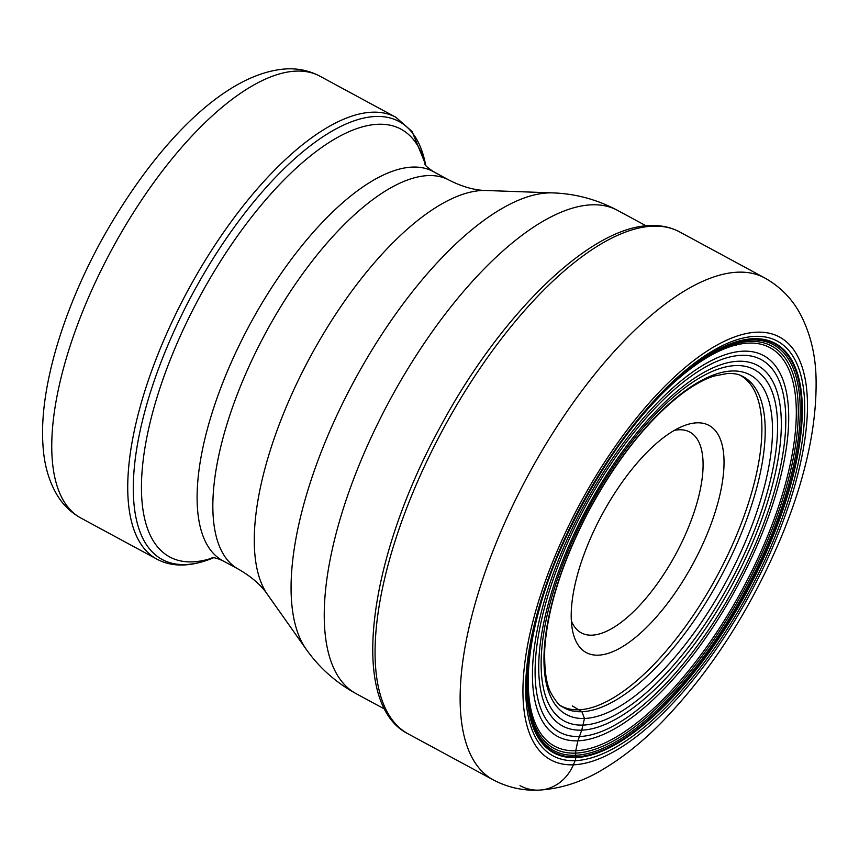 <?xml version="1.0" encoding="UTF-8"?>
<svg xmlns="http://www.w3.org/2000/svg" width="859" height="859" viewBox="0 0 859 859"><rect width="100%" height="100%" fill="white"/><g stroke="black" fill="none" stroke-linecap="round" stroke-linejoin="round"><path stroke-width="1.29" d="M572.319 705.894L581.919 711.714L584.485 718.478L581.736 730.15L577.882 740.812L575.745 750.734L575.594 756.919A232.177 92.955 118.4 0 0 769.256 544.048A232.177 92.955 118.4 0 0 752.956 339.09A232.177 92.955 -61.6 0 0 680.017 376.199A232.177 92.955 -61.6 0 0 675.024 380.655M520.006 785.663A44.936 40.072 87.8 0 0 573.382 764.811L575.154 760.655A5.992 5.347 87.8 0 0 575.648 757.606L575.594 756.919A232.177 92.955 -61.6 0 1 529.123 655.213A232.177 92.955 -61.6 0 1 530.11 648.599M696.939 422.821A129.108 51.69 118.4 0 0 683.012 426.096A129.108 51.69 118.4 0 0 602.159 514.401A129.108 51.69 118.4 0 0 572.513 630.399A129.108 51.69 118.4 0 0 598.304 655.17A129.108 51.69 118.4 0 0 706.001 536.8A129.108 51.69 118.4 0 0 696.939 422.821M571.353 620.874A114.129 45.688 118.4 0 0 581.253 632.858A114.129 45.688 118.4 0 0 591.958 635.166A114.129 45.688 118.4 0 0 681.756 542.426A114.129 45.688 118.4 0 0 689.841 432.077A114.129 45.688 118.4 0 0 679.147 429.768A114.129 45.688 118.4 0 0 674.401 430.338M679.662 231.941C670.954 227.281 661.205 225.155 650.392 225.573C589.961 226.368 499.927 314.931 439.668 428.018C367.469 560.347 348.657 704.112 408.197 733.887A285.328 114.236 -61.6 0 1 428.405 457.997A285.328 114.236 -61.6 0 1 652.915 226.164A285.328 114.236 118.4 0 1 679.662 231.941L764.725 277.94A285.328 114.236 118.4 0 0 737.967 272.174A285.328 114.236 -61.6 0 0 513.467 503.997A285.328 114.236 -61.6 0 0 493.249 779.886C507.648 787.424 522.852 790.838 538.851 790.13C561.797 788.712 583.97 781.303 605.37 767.903C624.074 756.489 642.511 741.65 660.657 723.396C709.856 672.898 749.939 611.071 780.917 537.906C805.377 479.054 817.092 425.72 816.05 377.896C815.481 354.262 810.187 332.905 800.169 313.825C791.912 298.545 780.09 286.584 764.725 277.94M573.382 764.811A240.391 96.24 -61.6 0 1 556.514 552.595A240.391 96.24 -61.6 0 1 757.026 332.186A240.391 96.24 118.4 0 1 773.895 544.413A240.391 96.24 118.4 0 1 573.382 764.811M575.154 760.655A235.774 94.393 118.4 0 0 771.801 544.488A235.774 94.393 118.4 0 0 755.254 336.352A235.774 94.393 -61.6 0 0 558.608 552.509A235.774 94.393 -61.6 0 0 575.154 760.655M575.648 757.606A232.768 93.191 -61.6 0 1 530.078 648.803C543.071 561.453 609.192 439.196 675.174 380.516A232.768 93.191 -61.6 0 1 753.461 338.704A232.768 93.191 118.4 0 1 769.804 544.198A232.768 93.191 118.4 0 1 575.648 757.606M669.258 386.078A230.749 92.375 -61.6 0 1 751.775 340.024A230.749 92.375 118.4 0 1 767.978 543.736A230.749 92.375 118.4 0 1 575.509 755.286A230.749 92.375 -61.6 0 1 531.496 640.803M538.239 612.038A228.762 91.58 -61.6 0 0 575.551 753.118A228.762 91.58 118.4 0 0 766.357 543.382A228.762 91.58 118.4 0 0 750.304 341.431A228.762 91.58 -61.6 0 0 648.878 407.467M619.586 444.49A226.518 90.689 -61.6 0 1 748.78 343.095A226.518 90.689 118.4 0 1 764.682 543.06A226.518 90.689 118.4 0 1 575.745 750.734A226.518 90.689 -61.6 0 1 553.185 567.262M577.882 740.812A216.5 86.673 118.4 0 0 758.465 542.319A216.5 86.673 118.4 0 0 743.26 351.181A216.5 86.673 -61.6 0 0 562.688 549.674A216.5 86.673 -61.6 0 0 577.882 740.812M579.535 736.528A211.819 84.805 -61.6 0 1 564.674 549.535A211.819 84.805 -61.6 0 1 741.349 355.325A211.819 84.805 118.4 0 1 756.221 542.33A211.819 84.805 118.4 0 1 579.535 736.528M581.736 730.15A204.979 82.067 118.4 0 0 752.709 542.212A204.979 82.067 118.4 0 0 738.321 361.252A204.979 82.067 -61.6 0 0 567.348 549.191A204.979 82.067 -61.6 0 0 581.736 730.15M583.046 725.093A199.771 79.984 -61.6 0 1 569.023 548.729A199.771 79.984 -61.6 0 1 735.658 365.58A199.771 79.984 118.4 0 1 749.671 541.943A199.771 79.984 118.4 0 1 583.046 725.093M584.485 718.478A193.082 77.299 118.4 0 0 745.537 541.449A193.082 77.299 118.4 0 0 731.986 370.991A193.082 77.299 -61.6 0 0 570.934 548.021A193.082 77.299 -61.6 0 0 584.485 718.478M581.919 711.714A188.239 75.356 -61.6 0 1 562.602 706.946C559.488 705.948 555.548 701.18 550.769 692.633C546.238 684.054 544.219 669.623 544.735 649.34C547.419 608.397 562.022 562.42 588.544 511.427C616.676 459.49 647.675 420.362 681.541 394.056C693.213 385.304 703.961 379.324 713.786 376.113L727.863 373.397C733.962 373.375 738.547 374.213 741.639 375.909A188.239 75.356 118.4 0 1 731.052 556.621A188.239 75.356 118.4 0 1 581.919 711.714M561.206 706.001A188.014 75.27 -61.6 0 0 578.826 709.792A188.014 75.27 118.4 0 0 726.746 557.051A188.014 75.27 118.4 0 0 740.082 375.254M739.749 342.72A222.427 89.046 118.4 0 0 731.224 343.707M733.479 345.672A218.347 87.414 -61.6 0 1 736.485 345.468M424.84 164.08C425.065 165.39 427.879 167.881 433.269 171.553A221.225 88.563 118.4 0 0 412.524 167.086A221.225 88.563 118.4 0 0 238.458 346.832A221.225 88.563 118.4 0 0 222.792 560.734L238.523 569.238A221.225 88.563 118.4 0 1 254.2 355.336A221.225 88.563 118.4 0 1 428.265 175.59A221.225 88.563 -61.6 0 1 448.999 180.068C462.335 186.833 474.694 190.301 486.097 190.494L552.799 192.888C575.551 193.683 597.123 199.513 617.514 210.369A274.73 109.984 -61.6 0 0 591.754 204.818A274.73 109.984 118.4 0 0 375.598 428.04A274.73 109.984 118.4 0 0 356.131 693.675L384.757 709.158M552.799 192.888A264.368 105.84 118.4 0 0 548.514 192.899A264.368 105.84 118.4 0 0 352.169 384.671A264.368 105.84 118.4 0 0 306.062 649.082C319.183 667.69 335.88 682.561 356.131 693.675M486.097 190.494A234.174 93.749 118.4 0 0 482.307 190.494A234.174 93.749 118.4 0 0 308.392 360.361A234.174 93.749 118.4 0 0 267.557 594.578L306.062 649.082M425.495 165.078A243.161 97.346 118.4 0 0 378.218 124.265A243.161 97.346 -61.6 0 0 175.408 347.197A243.161 97.346 -61.6 0 0 192.47 561.861A243.161 97.346 118.4 0 0 213.107 557.77M425.72 165.379L425.495 164.241A248.981 99.676 118.4 0 0 375.748 116.48A248.981 99.676 118.4 0 0 168.074 344.749A248.981 99.676 118.4 0 0 185.544 564.556A248.981 99.676 118.4 0 0 212.409 558.232C202.327 562.355 192.717 564.599 183.579 564.975C173.786 565.362 164.885 563.418 156.886 559.145A251.182 100.557 118.4 0 1 174.688 316.284A251.182 100.557 118.4 0 1 372.323 112.196A251.182 100.557 -61.6 0 1 395.87 117.275L319.902 76.183A251.182 100.557 -61.6 0 0 296.344 71.104A251.182 100.557 118.4 0 0 98.71 275.191A251.182 100.557 118.4 0 0 80.918 518.063L156.886 559.145M408.197 733.887L493.249 779.886M617.514 210.369L646.14 225.853M238.523 569.238C251.472 576.7 261.157 585.14 267.557 594.578M433.269 171.553L448.999 180.068M211.969 557.759L212.119 557.759C213.837 557.373 217.402 558.361 222.792 560.734M213.494 557.802L212.409 558.232M319.902 76.183C309.68 70.803 298.685 68.366 286.917 68.87C223.995 72.296 152.923 147.297 100.567 242.023C61.934 313.03 39.192 390.254 42.95 444.822C44.024 464.118 48.716 480.815 57.016 494.913C63.008 504.824 70.975 512.544 80.918 518.063M425.495 164.241L412.041 131.481L395.87 117.275"/></g></svg>

